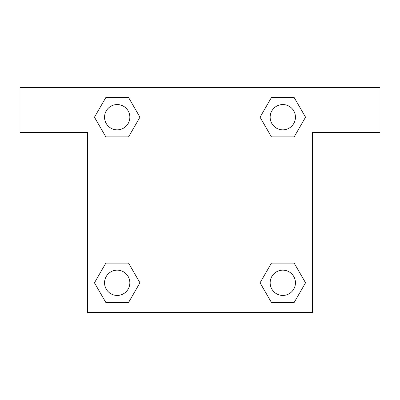 <?xml version="1.0" encoding="UTF-8"?>
<svg xmlns="http://www.w3.org/2000/svg" width="400" height="400" viewBox="0 0 400 400"><rect width="100%" height="100%" fill="white"/><g stroke="black" fill="none" stroke-linecap="round" stroke-linejoin="round"><path stroke-width="0.6" d="M279.175 136.885L294.165 136.885L271.435 136.885L260.065 117.2L271.435 97.515L294.165 97.515L305.535 117.2L294.165 136.885L271.435 136.885L279.175 136.885L271.435 136.885L260.04 117.215M105.835 136.885L128.565 136.885L105.835 136.885L94.465 117.2L105.835 97.515L128.565 97.515L139.935 117.2L128.565 136.885L105.835 136.885L94.44 117.215M120.825 263.115L105.835 263.115L128.565 263.115L139.935 282.8L128.565 302.485L105.835 302.485L94.465 282.8L105.835 263.115L128.565 263.115L120.825 263.115L128.565 263.115L139.96 282.785M294.165 263.115L271.435 263.115L294.165 263.115L305.535 282.8L294.165 302.485L271.435 302.485L260.065 282.8L271.435 263.115L294.165 263.115L305.56 282.785M380 87.5L20 87.5L20 132.5L87.5 132.5L87.5 312.5L312.5 312.5L312.5 132.5L380 132.5L380 87.5M128.565 97.515L105.835 97.515L128.565 97.515L139.96 117.185M105.835 302.485L128.565 302.485L105.835 302.485L94.44 282.815M271.435 302.485L294.165 302.485L271.435 302.485L260.04 282.815M294.165 97.515L271.435 97.515L294.165 97.515L305.56 117.185M295.445 282.8A12.645 12.645 0 0 0 276.475 271.85A12.645 12.645 0 0 0 276.475 293.75A12.645 12.645 0 0 0 295.445 282.8M129.845 282.8A12.645 12.645 0 0 0 110.875 271.85A12.645 12.645 0 0 0 110.875 293.75A12.645 12.645 0 0 0 129.845 282.8M295.445 117.2A12.645 12.645 0 0 0 276.475 106.25A12.645 12.645 0 0 0 276.475 128.15A12.645 12.645 0 0 0 295.445 117.2M129.845 117.2A12.645 12.645 0 0 0 110.875 106.25A12.645 12.645 0 0 0 110.875 128.15A12.645 12.645 0 0 0 129.845 117.2M271.435 263.115L279.175 263.115M128.565 136.885L120.825 136.885"/></g></svg>
